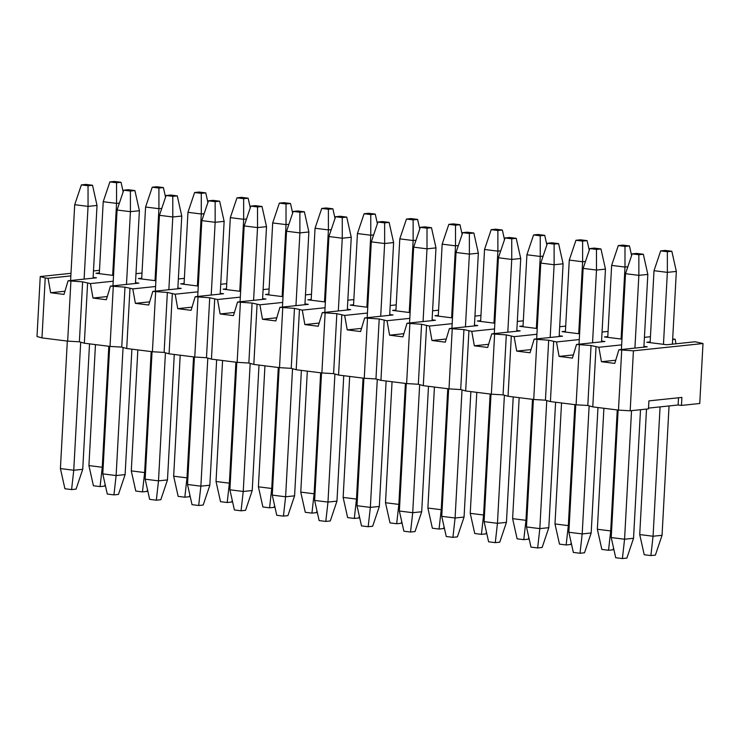 <?xml version="1.0" encoding="UTF-8"?>
<svg xmlns="http://www.w3.org/2000/svg" width="740" height="740" viewBox="0 0 740 740"><rect width="100%" height="100%" fill="white"/><g stroke="black" fill="none" stroke-linecap="round" stroke-linejoin="round"><path stroke-width="1.11" d="M672.401 344.165L676.341 271.423L667.36 272.366L663.466 344.331M660.071 406.889L653.068 536.241L662.05 535.298L655.381 555.102L650.895 555.574L644.226 554.741L639.721 534.567L646.52 409.081M667.351 251.72L671.837 251.258L665.168 250.416L660.681 250.888L667.351 251.72L667.36 272.366L654.012 270.692L650.118 342.657M639.721 534.567L653.068 536.241L650.895 555.574M669.053 405.946L662.05 535.298M676.341 271.423L671.837 251.258M660.681 250.888L654.012 270.692M627.844 266.761L624.995 267.066L621.091 339.022M617.252 409.951L610.704 530.932L611.582 530.839M624.986 246.42L629.472 245.948L622.793 245.116L618.307 245.578L624.986 246.42L624.995 267.066L611.647 265.392L607.753 337.357M613.58 548.127L613.016 549.802L608.53 550.273L610.704 530.932L597.356 529.257L603.905 408.276M608.53 550.273L601.851 549.432L597.356 529.257M631.609 255.55L629.472 245.948M618.307 245.578L611.647 265.392M643.893 347.153L647.833 274.42L638.861 275.354L634.92 348.096M631.535 410.654L624.569 539.229L633.542 538.285L626.882 558.09L622.396 558.561L615.717 557.729L611.221 537.554L618.131 410.062M638.851 254.717L643.337 254.246L636.668 253.404L632.173 253.875L638.851 254.717L638.861 275.354L625.513 273.689L621.406 349.511M611.221 537.554L624.569 539.229L622.396 558.561M640.507 409.71L633.542 538.285M647.833 274.42L643.337 254.246M632.173 253.875L625.513 273.689M601.528 341.843L605.468 269.11L596.486 270.054L592.546 342.786M589.133 405.862L582.195 533.919L591.177 532.976L584.508 552.789L580.021 553.261L573.352 552.419L568.857 532.254L575.757 404.752M596.477 249.408L600.963 248.936L594.294 248.104L589.808 248.575L596.477 249.408L596.486 270.054L583.139 268.38L579.032 344.202M568.857 532.254L582.195 533.919L580.021 553.261M597.966 407.536L591.177 532.976M605.468 269.11L600.963 248.936M589.808 248.575L583.139 268.38M585.47 261.461L582.62 261.757L578.726 333.721M574.878 404.641L568.329 525.622L569.217 525.529M582.611 241.111L587.098 240.639L580.428 239.806L575.942 240.278L582.611 241.111L582.62 261.757L569.273 260.082L565.379 332.047M571.206 542.818L570.642 544.492L566.155 544.964L568.329 525.622L554.982 523.957L561.54 402.967M566.155 544.964L559.486 544.131L554.982 523.957M589.244 250.25L587.098 240.639M575.942 240.278L569.273 260.082M559.153 336.543L563.094 263.801L554.121 264.744L550.181 337.477M546.758 400.553L539.83 528.619L548.803 527.676L542.143 547.48L537.656 547.952L530.978 547.119L526.482 526.945L533.383 399.443M554.112 244.098L558.598 243.627L551.929 242.794L547.434 243.266L554.112 244.098L554.121 264.744L540.774 263.07L536.666 338.901M526.482 526.945L539.83 528.619L537.656 547.952M555.601 402.227L548.803 527.676M563.094 263.801L558.598 243.627M547.434 243.266L540.774 263.07M543.105 256.151L540.255 256.447L536.352 328.412M532.513 399.332L525.964 520.322L526.843 520.229M540.246 235.801L544.732 235.339L538.054 234.497L533.568 234.969L540.246 235.801L540.255 256.447L526.908 254.782L523.004 326.738M528.841 537.508L528.277 539.183L523.781 539.654L525.964 520.322L512.616 518.648L519.166 397.667M523.781 539.654L517.112 538.822L512.616 518.648M546.869 244.94L544.732 235.339M533.568 234.969L526.908 254.782M516.788 331.233L520.729 258.5L511.747 259.435L507.807 332.177M504.393 395.243L497.456 523.31L506.438 522.366L499.768 542.17L495.282 542.642L488.613 541.81L484.108 521.635L491.018 394.143M511.738 238.798L516.224 238.326L509.555 237.485L505.069 237.956L511.738 238.798L511.747 259.435L498.399 257.77L494.292 333.592M484.108 521.635L497.456 523.31L495.282 542.642M513.227 396.918L506.438 522.366M520.729 258.5L516.224 238.326M505.069 237.956L498.399 257.77M500.73 250.842L497.881 251.147L493.987 323.103M490.139 394.032L483.59 515.012L484.478 514.92M497.872 230.501L502.358 230.029L495.689 229.197L491.203 229.659L497.872 230.501L497.881 251.147L484.534 249.472L480.639 321.438M486.467 532.208L485.902 533.882L481.416 534.354L483.59 515.012L470.242 513.338L476.801 392.357M481.416 534.354L474.747 533.512L470.242 513.338M504.504 239.631L502.358 230.029M491.203 229.659L484.534 249.472M474.414 325.924L478.355 253.191L469.382 254.135L465.442 326.867M462.019 389.943L455.091 518L464.063 517.057L457.403 536.87L452.917 537.342L446.239 536.5L441.743 516.335L448.644 388.833M469.373 233.488L473.859 233.017L467.181 232.184L462.694 232.656L469.373 233.488L469.382 254.135L456.034 252.46L451.927 328.282M441.743 516.335L455.091 518L452.917 537.342M470.862 391.617L464.063 517.057M478.355 253.191L473.859 233.017M462.694 232.656L456.034 252.46M458.365 245.541L455.507 245.837L451.613 317.802M447.774 388.722L441.225 509.703L442.104 509.61M455.498 225.191L459.993 224.72L453.315 223.887L448.829 224.359L455.498 225.191L455.507 245.837L442.168 244.163L438.265 316.128M444.102 526.899L443.538 528.573L439.042 529.045L441.225 509.703L427.877 508.038L434.426 387.048M439.042 529.045L432.373 528.212L427.877 508.038M462.13 234.33L459.993 224.72M448.829 224.359L442.168 244.163M432.049 320.624L435.99 247.882L427.008 248.825L423.067 321.558M419.654 384.634L412.717 512.7L421.698 511.756L415.029 531.561L410.543 532.032L403.874 531.2L399.369 511.026L406.279 383.524M426.999 228.179L431.485 227.707L424.815 226.875L420.329 227.347L426.999 228.179L427.008 248.825L413.66 247.151L409.553 322.982M399.369 511.026L412.717 512.7L410.543 532.032M428.488 386.308L421.698 511.756M435.99 247.882L431.485 227.707M420.329 227.347L413.66 247.151M415.991 240.232L413.142 240.528L409.248 312.493M405.4 383.413L398.851 504.402L399.739 504.31M413.133 219.891L417.619 219.419L410.95 218.578L406.464 219.049L413.133 219.891L413.142 240.528L399.794 238.863L395.9 310.828M401.728 521.589L401.163 523.263L396.677 523.735L398.851 504.402L385.503 502.728L392.061 381.748M396.677 523.735L390.008 522.903L385.503 502.728M419.765 229.021L417.619 219.419M406.464 219.049L399.794 238.863M389.675 315.314L393.615 242.581L384.643 243.516L380.702 316.257M377.28 379.324L370.351 507.39L379.324 506.447L372.664 526.251L368.178 526.723L361.499 525.89L357.004 505.716L363.904 378.223M384.634 222.879L389.12 222.407L382.441 221.565L377.955 222.037L384.634 222.879L384.643 243.516L371.295 241.85L367.188 317.673M357.004 505.716L370.351 507.39L368.178 526.723M386.123 380.998L379.324 506.447M393.615 242.581L389.12 222.407M377.955 222.037L371.295 241.85M373.626 234.922L370.768 235.228L366.874 307.193M363.035 378.112L356.486 499.093L357.365 499.001M370.759 214.582L375.254 214.11L368.575 213.277L364.089 213.749L370.759 214.582L370.768 235.228L357.429 233.553L353.526 305.518M359.363 516.289L358.798 517.963L354.303 518.435L356.486 499.093L343.138 497.419L349.687 376.438M354.303 518.435L347.634 517.593L343.138 497.419M377.391 223.711L375.254 214.11M364.089 213.749L357.429 233.553M347.31 310.005L351.25 237.272L342.269 238.215L338.328 310.948M334.915 374.024L327.977 502.081L336.959 501.137L330.29 520.951L325.804 521.423L319.134 520.581L314.63 500.416L321.539 372.914M342.259 217.569L346.746 217.097L340.076 216.265L335.59 216.737L342.259 217.569L342.269 238.215L328.921 236.541L324.814 312.363M314.63 500.416L327.977 502.081L325.804 521.423M343.749 375.698L336.959 501.137M351.25 237.272L346.746 217.097M335.59 216.737L328.921 236.541M331.252 229.622L328.403 229.918L324.509 301.883M320.661 372.803L314.111 493.784L315 493.691M328.394 209.272L332.88 208.8L326.211 207.968L321.724 208.44L328.394 209.272L328.403 229.918L315.055 228.244L311.161 300.209M316.988 510.979L316.424 512.654L311.938 513.125L314.111 493.784L300.764 492.118L307.322 371.129M311.938 513.125L305.269 512.293L300.764 492.118M335.026 218.411L332.88 208.8M321.724 208.44L315.055 228.244M288.887 224.312L286.029 224.608L282.134 296.574M278.296 367.503L271.737 488.483L272.625 488.391M286.019 203.972L290.515 203.5L283.836 202.658L279.35 203.13L286.019 203.972L286.029 224.608L272.69 222.944L268.786 294.909M274.623 505.67L274.059 507.344L269.564 507.816L271.737 488.483L258.399 486.809L264.948 365.828M269.564 507.816L262.894 506.983L258.399 486.809M292.651 213.102L290.515 203.5M279.35 203.13L272.69 222.944M304.936 304.704L308.876 231.962L299.894 232.906L295.963 305.639M292.541 368.714L285.612 496.78L294.585 495.837L287.925 515.641L283.429 516.113L276.76 515.28L272.264 495.106L279.165 367.604M299.885 212.26L304.381 211.788L297.702 210.956L293.216 211.427L299.885 212.26L299.894 232.906L286.556 231.232L282.449 307.063M272.264 495.106L285.612 496.78L283.429 516.113M301.384 370.389L294.585 495.837M308.876 231.962L304.381 211.788M293.216 211.427L286.556 231.232M262.571 299.395L266.511 226.662L257.529 227.596L253.589 300.338M250.175 363.405L243.238 491.471L252.22 490.527L245.55 510.341L241.064 510.804L234.395 509.971L229.89 489.797L236.8 362.304M257.52 206.96L262.006 206.488L255.337 205.646L250.851 206.118L257.52 206.96L257.529 227.596L244.182 225.931L240.075 301.754M229.89 489.797L243.238 491.471L241.064 510.804M259.009 365.079L252.22 490.527M266.511 226.662L262.006 206.488M250.851 206.118L244.182 225.931M246.513 219.003L243.664 219.308L239.769 291.273M235.921 362.193L229.372 483.174L230.26 483.081M243.654 198.662L248.141 198.191L241.471 197.358L236.985 197.83L243.654 198.662L243.664 219.308L230.316 217.634L226.422 289.599M232.249 500.37L231.685 502.044L227.199 502.516L229.372 483.174L216.024 481.5L222.583 360.519M227.199 502.516L220.529 501.674L216.024 481.5M250.286 207.792L248.141 198.191M236.985 197.83L230.316 217.634M204.148 213.703L201.289 213.999L197.395 285.964M193.556 356.884L186.998 477.864L187.886 477.772M201.28 193.353L205.776 192.881L199.097 192.049L194.611 192.52L201.28 193.353L201.289 213.999L187.951 212.325L184.047 284.289M189.884 495.06L189.32 496.734L184.824 497.206L186.998 477.864L173.66 476.199L180.209 355.219M184.824 497.206L178.155 496.374L173.66 476.199M207.912 202.492L205.776 192.881M194.611 192.52L187.951 212.325M161.773 208.393L158.924 208.689L155.021 280.654M151.182 351.583L144.633 472.564L145.521 472.471M158.915 188.053L163.401 187.581L156.732 186.739L152.246 187.211L158.915 188.053L158.924 208.689L145.577 207.024L141.682 278.989M147.51 489.751L146.946 491.425L142.459 491.897L144.633 472.564L131.285 470.89L137.844 349.909M142.459 491.897L135.781 491.064L131.285 470.89M165.547 197.182L163.401 187.581M152.246 187.211L145.577 207.024M119.408 203.084L116.55 203.389L112.656 275.354M108.817 346.274L102.259 467.255L103.147 467.162M116.541 182.743L121.036 182.271L114.358 181.439L109.872 181.911L116.541 182.743L116.55 203.389L103.212 201.715L99.308 273.68M105.136 484.45L104.581 486.125L100.085 486.596L102.259 467.255L88.92 465.58L95.469 344.6M100.085 486.596L93.416 485.755L88.92 465.58M123.173 191.873L121.036 182.271M109.872 181.911L103.212 201.715M220.196 294.085L224.137 221.353L215.155 222.296L211.224 295.029M207.801 358.105L200.873 486.162L209.846 485.218L203.186 505.032L198.69 505.503L192.021 504.662L187.525 484.497L194.426 356.995M215.146 201.65L219.641 201.178L212.963 200.346L208.477 200.817L215.146 201.65L215.155 222.296L201.817 220.622L197.71 296.444M187.525 484.497L200.873 486.162L198.69 505.503M216.644 359.779L209.846 485.218M224.137 221.353L219.641 201.178M208.477 200.817L201.817 220.622M177.831 288.785L181.763 216.043L172.79 216.987L168.85 289.729M165.436 352.795L158.499 480.861L167.481 479.918L160.811 499.722L156.325 500.194L149.656 499.361L145.151 479.187L152.061 351.685M172.781 196.34L177.267 195.869L170.598 195.036L166.112 195.508L172.781 196.34L172.79 216.987L159.442 215.312L155.335 291.144M145.151 479.187L158.499 480.861L156.325 500.194M174.27 354.469L167.481 479.918M181.763 216.043L177.267 195.869M166.112 195.508L159.442 215.312M135.457 283.476L139.398 210.743L130.416 211.677L126.485 284.419M123.062 347.486L116.125 475.552L125.106 474.608L118.446 494.422L113.951 494.884L107.282 494.052L102.786 473.877L109.687 346.385M130.406 191.04L134.902 190.569L128.224 189.727L123.737 190.199L130.406 191.04L130.416 211.677L117.077 210.012L112.97 285.834M102.786 473.877L116.125 475.552L113.951 494.884M131.896 349.16L125.106 474.608M139.398 210.743L134.902 190.569M123.737 190.199L117.077 210.012M93.092 278.166L97.023 205.433L88.051 206.377L84.11 279.11M80.697 342.185L73.76 470.242L82.732 469.308L76.072 489.112L71.586 489.584L64.917 488.742L60.412 468.577L67.322 341.075M88.042 185.731L92.528 185.259L85.858 184.427L81.372 184.898L88.042 185.731L88.051 206.377L74.703 204.703L70.596 280.525M60.412 468.577L73.76 470.242L71.586 489.584M89.531 343.86L82.732 469.308M97.023 205.433L92.528 185.259M81.372 184.898L74.703 204.703M93.129 277.398L96.468 277.815L68.071 280.793L82.621 281.838L90.428 283.596L113.22 281.2M135.503 282.708L138.833 283.124L110.445 286.103L124.986 287.148L132.793 288.896L155.585 286.51M177.868 288.008L181.208 288.424L152.81 291.403L167.36 292.448L175.167 294.206L197.959 291.819M220.243 293.318L223.572 293.734L195.184 296.712L209.725 297.757L217.532 299.515L240.324 297.119M262.608 298.627L265.947 299.043L237.559 302.022L252.1 303.067L259.907 304.815L282.699 302.429M304.982 303.927L308.312 304.344L279.923 307.322L294.464 308.367L302.281 310.125L325.064 307.738M347.347 309.237L350.686 309.653L322.298 312.632L336.839 313.677L344.646 315.434L367.438 313.039M389.721 314.546L393.051 314.963L364.663 317.941L379.204 318.986L387.02 320.735L409.812 318.348M432.086 319.846L435.425 320.263L407.037 323.241L421.578 324.286L429.385 326.044L452.177 323.657M474.46 325.156L477.79 325.572L449.402 328.551L463.943 329.596L471.759 331.354L494.551 328.958M516.825 330.466L520.165 330.882L491.776 333.86L506.317 334.906L514.124 336.654L536.916 334.267M559.199 335.766L562.529 336.182L534.141 339.161L548.682 340.206L556.499 341.963L579.291 339.568M601.565 341.075L604.904 341.492L576.515 344.47L591.057 345.515L598.864 347.273L621.655 344.877M643.939 346.385L647.269 346.801L618.88 349.779L633.422 350.825L703 343.526L695.193 341.769L666.796 344.748L646.779 342.241L650.164 341.889M672.651 339.531L675.176 339.262L675.981 343.786M672.679 338.957L675.176 339.262M644.429 337.348L650.442 336.719M621.97 339.133L604.413 336.94L607.79 336.58M602.055 332.038L608.067 331.409M579.596 333.832L562.039 331.631L565.425 331.279M559.69 326.738L565.702 326.1M537.231 328.523L519.674 326.322L523.051 325.97M517.316 321.428L523.328 320.799M494.857 323.214L477.3 321.021L480.676 320.661M474.951 316.119L480.963 315.49M452.492 317.913L434.935 315.712L438.311 315.36M432.576 310.818L438.589 310.18M410.117 312.604L392.561 310.402L395.937 310.051M390.211 305.509L396.224 304.88M367.752 307.294L350.196 305.102L353.572 304.741M347.837 300.2L353.85 299.571M325.378 301.994L307.822 299.793L311.198 299.441M305.472 294.899L311.485 294.261M283.013 296.685L265.457 294.483L268.833 294.132M263.098 289.59L269.11 288.961M240.639 291.375L223.082 289.183L226.459 288.822M220.733 284.28L226.745 283.651M198.274 286.075L180.717 283.873L184.094 283.522M178.358 278.98L184.371 278.351M155.899 280.765L138.343 278.564L141.719 278.212M135.984 273.671L142.006 273.042M113.534 275.456L95.978 273.264L99.354 272.903M40.247 276.538L45.223 277.935L41.977 337.903L37 336.506L40.247 276.538L70.994 273.31M93.481 270.951L99.493 270.322M45.223 277.935L48.054 278.286L70.846 275.9M68.071 280.793L63.982 294.409L50.635 292.735L48.054 278.286M70.91 281.144L67.664 341.121L41.977 337.903M633.422 350.825L630.175 410.793L648.471 408.878L648.906 400.877L681.891 397.417L681.457 405.418L699.753 403.494L703 343.526M681.457 405.418L678.127 404.993L648.508 408.101M630.175 410.793L618.474 410.099L592.777 406.88L587.81 405.483L576.099 404.799L550.412 401.579L545.436 400.183L533.734 399.489L508.038 396.27L503.071 394.873L491.36 394.18L465.673 390.961L460.696 389.564L448.995 388.879L423.299 385.66L418.331 384.264L406.621 383.57L380.934 380.351L375.957 378.954L364.256 378.26L338.559 375.05L333.592 373.644L321.882 372.96L296.194 369.741L291.218 368.344L279.507 367.651L253.82 364.432L248.853 363.035L237.142 362.341L211.455 359.131L206.478 357.725L194.768 357.041L169.081 353.822L164.113 352.425L152.403 351.731L126.716 348.512L121.739 347.115L110.029 346.422L84.342 343.212L79.374 341.806L67.664 341.121M110.445 286.103L106.347 299.719L93 298.044L90.428 283.596M84.342 343.212L87.588 283.235M113.285 286.454L110.029 346.422M621.72 350.131L618.474 410.099M579.346 344.822L576.099 404.799M591.057 345.515L587.81 405.483M592.777 406.88L596.033 346.912M536.981 339.521L533.734 399.489M548.682 340.206L545.436 400.183M550.412 401.579L553.659 341.603M494.607 334.212L491.36 394.18M506.317 334.906L503.071 394.873M508.038 396.27L511.294 336.302M452.242 328.902L448.995 388.879M463.943 329.596L460.696 389.564M465.673 390.961L468.92 330.993M409.868 323.602L406.621 383.57M421.578 324.286L418.331 384.264M423.299 385.66L426.555 325.693M367.503 318.293L364.256 378.26M379.204 318.986L375.957 378.954M380.934 380.351L384.18 320.383M325.128 312.983L321.882 372.96M336.839 313.677L333.592 373.644M338.559 375.05L341.806 315.074M282.763 307.683L279.507 367.651M294.464 308.367L291.218 368.344M296.194 369.741L299.441 309.773M240.389 302.373L237.142 362.341M252.1 303.067L248.853 363.035M253.82 364.432L257.067 304.464M198.024 297.064L194.768 357.041M209.725 297.757L206.478 357.725M211.455 359.131L214.702 299.154M155.65 291.764L152.403 351.731M167.36 292.448L164.113 352.425M169.081 353.822L172.328 293.854M124.986 287.148L121.739 347.115M126.716 348.512L129.963 288.545M82.621 281.838L79.374 341.806M678.515 397.769L678.127 404.993M615.745 360.223L601.444 361.721L598.864 347.273M618.88 349.779L614.783 363.386L601.444 361.721M573.37 354.913L559.07 356.412L556.499 341.963M576.515 344.47L572.418 358.086L559.07 356.412M530.996 349.604L516.705 351.102L514.124 336.654M534.141 339.161L530.043 352.776L516.705 351.102M488.631 344.304L474.331 345.802L471.759 331.354M491.776 333.86L487.679 347.467L474.331 345.802M446.257 338.994L431.966 340.493L429.385 326.044M449.402 328.551L445.304 342.167L431.966 340.493M403.892 333.685L389.592 335.183L387.02 320.735M407.037 323.241L402.939 336.857L389.592 335.183M361.518 328.384L347.226 329.883L344.646 315.434M364.663 317.941L360.565 331.548L347.226 329.883M319.153 323.075L304.852 324.573L302.281 310.125M322.298 312.632L318.2 326.248L304.852 324.573M276.779 317.765L262.487 319.264L259.907 304.815M279.923 307.322L275.826 320.938L262.487 319.264M234.413 312.465L220.113 313.964L217.532 299.515M237.559 302.022L233.461 315.629L220.113 313.964M192.039 307.156L177.739 308.654L175.167 294.206M195.184 296.712L191.087 310.328L177.739 308.654M149.674 301.846L135.374 303.345L132.793 288.896M152.81 291.403L148.722 305.019L135.374 303.345M107.3 296.546L93 298.044M64.935 291.236L50.635 292.735"/></g></svg>
